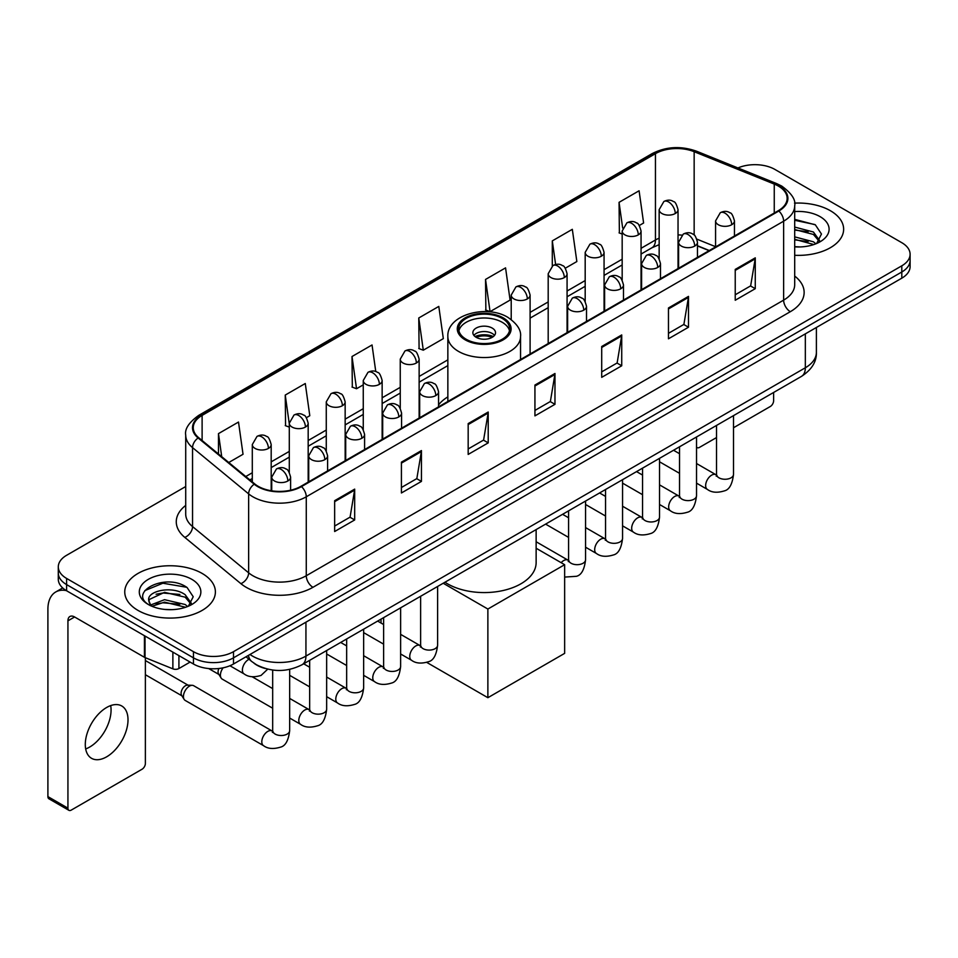 <?xml version="1.0" encoding="UTF-8"?>
<svg xmlns="http://www.w3.org/2000/svg" width="958" height="958" viewBox="0 0 958 958"><rect width="100%" height="100%" fill="white"/><g stroke="black" fill="none" stroke-linecap="round" stroke-linejoin="round"><path stroke-width="1.44" d="M447.853 396.875A50.044 28.896 0 0 0 438.56 404.887M709.112 250.649L697.472 245.943M265.39 668.528A28.321 16.358 180 0 1 253.954 663.175M185.708 486.532L66.593 555.305A28.321 16.358 0 0 0 58.294 566.873L58.294 579.207A28.321 16.358 0 0 0 66.593 590.763L193.444 664.002A28.321 16.358 0 0 0 233.501 664.002L901.801 278.167A28.321 16.358 0 0 0 910.1 266.599L910.1 260.432A28.321 16.358 0 0 1 901.801 271.988A28.321 16.358 0 0 0 910.1 260.432L910.1 254.265A28.321 16.358 0 0 0 901.801 242.697L774.95 169.458A28.321 16.358 0 0 0 737.935 167.949M58.294 566.873A28.321 16.358 0 0 0 66.593 578.428L193.444 651.668A28.321 16.358 0 0 0 233.501 651.668L233.501 657.835L901.801 271.988L233.501 657.835A28.321 16.358 0 0 1 193.444 657.835A28.321 16.358 0 0 0 233.501 657.835L233.501 664.002M66.593 578.428L66.593 584.596L193.444 657.835L66.593 584.596A28.321 16.358 0 0 1 58.294 573.04A28.321 16.358 0 0 0 66.593 584.596L66.593 590.763M830.37 210.712A45.325 26.165 0 0 0 794.505 203.132A45.325 26.165 0 0 1 830.37 210.712A45.325 26.165 0 0 1 843.639 229.213A45.325 26.165 0 0 0 830.37 210.712M202.126 573.423A45.325 26.165 0 0 0 152.729 567.747A45.325 26.165 0 0 0 124.756 591.924A45.325 26.165 0 0 0 138.036 610.426A45.325 26.165 0 0 0 187.421 616.09A45.325 26.165 0 0 0 215.394 591.924A45.325 26.165 0 0 0 202.126 573.423A45.325 26.165 0 0 0 152.729 567.747A45.325 26.165 0 0 0 124.756 591.924A45.325 26.165 0 0 0 138.036 610.426A45.325 26.165 0 0 0 187.421 616.09A45.325 26.165 0 0 0 215.394 591.924A45.325 26.165 0 0 0 202.126 573.423M778.291 186.032A30.213 17.448 180 0 1 787.141 198.366A30.213 17.448 180 0 1 778.291 210.7L300.932 486.305A30.213 17.448 180 0 1 254.816 483.982L198.725 437.722A30.213 17.448 180 0 1 193.265 427.723A30.213 17.448 180 0 1 202.114 415.389L655.452 153.651A30.213 17.448 180 0 1 694.155 151.699L774.256 184.08A30.213 17.448 180 0 1 778.291 186.032M778.83 185.732A30.967 17.879 0 0 0 774.687 183.72L694.586 151.34A30.967 17.879 0 0 0 654.925 153.34L201.575 415.077A30.967 17.879 0 0 0 198.114 437.974L254.205 484.221A30.967 17.879 0 0 0 301.471 486.616L778.83 211.011A30.967 17.879 0 0 0 778.83 185.732M334.653 500.687L334.653 531.522L354.676 519.954L354.676 489.119L334.653 500.687M334.653 526.05L350.077 517.14L354.592 490.149A7.556 4.359 -120 0 0 354.676 489.119M349.945 517.224L354.676 519.954M401.414 462.139L401.414 492.975L421.436 481.407L421.436 450.571L401.414 462.139M401.414 487.502L416.838 478.593L421.364 451.601A7.556 4.359 -120 0 0 421.436 450.571M416.706 478.677L421.436 481.407M468.175 423.592L468.175 454.427L488.209 442.871L488.209 412.024L468.175 423.592M468.175 448.955L483.598 440.057L488.125 413.054A7.556 4.359 -120 0 0 488.209 412.024M483.467 440.129L488.209 442.871M735.229 269.414L735.229 300.249L755.263 288.681L755.263 257.846L735.229 269.414M735.229 294.777L750.653 285.867L755.179 258.876A7.556 4.359 -120 0 0 755.263 257.846M750.521 285.951L755.263 288.681M668.468 307.961L668.468 338.797L688.491 327.229L688.491 296.393L668.468 307.961M668.468 333.324L683.892 324.415L688.419 297.423A7.556 4.359 -120 0 0 688.491 296.393M683.761 324.499L688.491 327.229M601.708 346.497L601.708 377.344L621.73 365.776L621.73 334.941L601.708 346.497M601.708 371.872L617.132 362.962L621.646 335.959A7.556 4.359 -120 0 0 621.73 334.941M616.988 363.034L621.73 365.776M534.935 385.044L534.935 415.88L554.969 404.324L554.969 373.488L534.935 385.044M534.935 410.419L550.371 401.51L554.886 374.506A7.556 4.359 -120 0 0 554.969 373.488M550.227 401.582L554.969 404.324M794.697 255.295A45.325 26.165 0 0 0 843.639 229.213A45.325 26.165 0 0 1 794.697 255.295M233.501 651.668L901.801 265.821A28.321 16.358 0 0 0 910.1 254.265M306.392 417.688L309.793 415.724L305.279 383.511L285.245 395.067L285.568 425.723M228.77 462.498L243.033 454.272L238.506 422.047L218.484 433.615L218.484 454.008M485.538 279.437L490.053 311.649L510.087 300.094L505.561 267.869L485.538 279.437L485.862 310.081M565.304 268.216L576.848 261.546L572.321 229.321L552.299 240.889L552.299 265.941M639.273 225.501L643.608 222.998L639.094 190.774L619.06 202.342L619.383 232.998M375.776 371.572L372.039 344.964L352.005 356.52L352.328 387.176M418.766 317.984L423.292 350.197L443.326 338.629L438.8 306.416L418.766 317.984L419.089 348.628M423.292 350.197L418.766 348.508M490.053 311.649L485.538 309.961M552.299 240.889L555.616 264.504M622.173 234.039L619.06 232.866M619.06 202.342L622.664 228.016M352.005 356.52L356.532 388.744L363.262 384.853M356.532 388.744L352.005 387.056M289.292 427.112L285.245 425.603M285.245 395.067L289.292 423.891M218.484 433.615L221.717 456.679M794.697 246.661L800.325 246.936M794.697 236.866L813.414 241.799L815.905 243.799M794.697 239.308L813.857 244.553M794.697 227.07L813.414 232.004L819.533 240.47M794.697 229.525L813.414 234.447L819.054 241.105M794.697 246.853A30.776 17.771 0 0 0 820.084 241.775A30.776 17.771 0 0 0 820.084 216.64A30.776 17.771 0 0 0 794.697 211.562M816.635 243.488L821.461 234.027L815.354 224.831L794.697 219.334M794.697 220.28L814.935 224.555M794.697 230.076L808.121 231.752M794.697 239.871L808.121 241.548M696.526 446.967A4.718 2.73 120 0 0 697.149 447.614A4.718 2.73 120 0 0 699.508 447.374L716.512 437.566M733.517 427.747L770.28 406.515A4.718 2.73 120 0 0 773.621 400.743L773.621 392.481M502.22 318.439A25.495 14.717 0 0 0 474.438 315.254A25.495 14.717 0 0 0 458.702 328.845A25.495 14.717 0 0 0 466.175 339.252A25.495 14.717 0 0 0 493.957 342.449A25.495 14.717 0 0 0 509.692 328.845A25.495 14.717 0 0 0 502.22 318.439M509.476 330.773A25.495 14.717 0 0 0 502.22 322.295A25.495 14.717 0 0 0 476.006 318.763A25.495 14.717 0 0 0 458.93 330.773M444.955 582.225A51.936 29.985 0 0 0 447.482 583.793A51.936 29.985 0 0 0 504.076 590.296A51.936 29.985 0 0 0 536.133 562.586L536.133 529.594M492.208 328.079A11.328 6.538 0 0 0 479.862 326.654A11.328 6.538 0 0 0 472.869 332.701A11.328 6.538 0 0 0 476.186 337.324A11.328 6.538 0 0 0 488.532 338.749A11.328 6.538 0 0 0 495.526 332.701A11.328 6.538 0 0 0 492.208 328.079M494.52 335.396A11.328 6.538 0 0 0 492.208 333.468A11.328 6.538 0 0 0 473.875 335.396M475.048 336.557A15.112 8.718 180 0 1 492.687 336.282L492.687 337.036M476.282 337.384A13.22 7.628 180 0 1 491.322 337.072L492.687 336.282M491.107 337.887L491.322 337.072M487.873 697.699L487.873 609.037L564.645 564.705L564.645 653.368L487.873 697.699L426.765 662.409M381.044 623.047L381.044 619.119M487.873 609.037L443.195 583.242M536.133 548.239L564.645 564.705M272.671 708.225L222.172 679.078A8.502 4.91 -60 0 1 221.118 678.025A8.502 4.91 -60 0 1 220.412 675.186A8.502 4.91 -60 0 1 223.13 667.81M221.118 678.025L218.58 673.953A6.131 3.545 -60 0 1 218.077 671.905A6.131 3.545 -60 0 1 218.903 668.492M183.433 696.538A8.502 4.91 -60 0 1 189.433 686.132A8.502 4.91 -60 0 1 192.247 685.317A8.502 4.91 -60 0 1 193.684 685.712L272.072 730.966A8.502 4.91 -60 0 0 268.192 731.182A8.502 4.91 -60 0 0 267.821 731.385A8.502 4.91 -60 0 0 262.264 738.869A8.502 4.91 -60 0 0 263.57 745.683L185.193 700.43A8.502 4.91 -60 0 1 184.128 699.376A8.502 4.91 -60 0 1 183.433 696.538M184.128 699.376L181.601 695.316A6.131 3.545 -60 0 1 181.098 693.257A6.131 3.545 -60 0 1 185.433 685.748A6.131 3.545 -60 0 1 187.457 685.15L192.247 685.317M110.685 705.603A30.213 17.448 -60 0 1 89.705 747.036A30.213 17.448 -60 0 1 85.669 748.928M106.649 756.82A30.213 17.448 120 0 0 126.384 730.2A30.213 17.448 120 0 0 121.762 705.986A30.213 17.448 120 0 0 106.649 707.483A30.213 17.448 120 0 0 86.915 734.103A30.213 17.448 120 0 0 91.549 758.317A30.213 17.448 120 0 0 106.649 756.82M178.918 655.619L178.918 668.528L190.103 662.074M66.27 590.583A37.769 21.806 -120 0 0 55.72 591.984A37.769 21.806 -120 0 0 47.9 609.264L47.9 796.601L67.934 808.169L67.934 620.832A9.436 5.449 60 0 1 69.886 616.509A9.436 5.449 60 0 1 74.604 616.976L144.418 657.284L144.418 635.693M67.934 808.169A4.718 2.73 120 0 0 68.904 810.324L48.882 798.768A4.718 2.73 -60 0 1 47.9 796.601M68.904 810.324A4.718 2.73 120 0 0 71.263 810.097L142.035 769.238A4.718 2.73 120 0 0 145.377 763.454L145.377 657.715M178.918 668.528A4.718 2.73 180 0 1 172.871 668.84L145.041 657.583A4.718 2.73 180 0 1 144.418 657.284M164.956 609.444L172.081 609.659M150.813 604.929L164.548 599.684L185.169 604.51L187.66 606.51M152.083 606.246L164.548 602.139L185.613 607.264M151.029 605.875L148.825 600.714A21.339 12.322 0 0 0 152.262 606.414M191.289 603.181L185.169 594.714C172.356 585.158 145.999 591.062 148.825 600.714L148.741 599.768M148.873 601.013L149.46 599.421L164.548 592.343L185.169 597.169L190.81 603.815M188.391 606.21L193.217 596.738L187.109 587.541C165.518 572.022 127.139 592.475 149.304 605.025L150.394 605.696M191.839 579.351A30.776 17.771 0 0 0 148.31 579.351A30.776 17.771 0 0 0 148.31 604.486A30.776 17.771 0 0 0 191.839 604.486A30.776 17.771 0 0 0 191.839 579.351M144.802 590.631L162.872 583.218L186.69 587.266M156.094 594.235L162.872 593.002L179.876 594.463M156.094 604.031L162.872 602.798L179.876 604.259M249.99 654.482A37.769 21.806 0 0 0 252.529 656.098A37.769 21.806 0 0 0 305.937 656.098L805.331 367.776A37.769 21.806 0 0 0 816.396 352.364C816.671 361.729 811.677 369.752 801.415 376.422L302.033 664.744A18.885 10.897 60 0 0 305.937 656.098L305.937 622.185M805.331 333.863L805.331 367.776A18.885 10.897 60 0 1 801.415 376.422M248.457 655.368A18.885 12.634 129.5 0 0 251.75 661.511L246.014 656.781M901.801 278.167L901.801 265.821M193.444 664.002L193.444 651.668M794.697 276.072A47.205 27.255 180 0 1 790.314 311.697L312.955 587.302A9.436 5.449 60 0 1 306.273 575.734L783.632 300.129A37.769 21.806 0 0 0 794.697 284.718L794.697 205.766A37.769 21.806 180 0 1 783.632 221.19A9.436 5.449 -120 0 0 778.83 211.011M312.955 587.302A47.205 27.255 180 0 1 246.182 587.302A47.205 27.255 180 0 1 240.901 583.661L184.81 537.402A47.205 27.255 180 0 1 185.708 505.417M252.864 575.734A37.769 21.806 0 0 0 306.273 575.734L306.273 496.795A37.769 21.806 180 0 1 248.637 493.873L192.546 447.626A37.769 21.806 180 0 1 185.708 435.124L185.708 514.063A37.769 21.806 0 0 0 192.546 526.577L248.637 572.824A37.769 21.806 0 0 0 252.864 575.734M794.697 205.766C795.954 199.875 791.619 193.288 781.68 186.032L776.71 183.625A9.436 4.419 112 0 0 774.687 183.72M776.71 183.625L696.61 151.232C680.97 145.7 666.121 146.502 652.075 153.651A9.436 5.449 60 0 1 654.925 153.34M201.575 415.077A9.436 5.449 -120 0 0 198.725 415.377C188.93 422.43 184.583 429.004 185.708 435.124M198.114 437.974A9.436 6.311 129.5 0 0 192.546 447.626L192.546 526.577A9.436 6.311 -50.5 0 1 184.81 537.402M696.61 151.232A9.436 4.419 112 0 0 694.586 151.34M254.205 484.221A9.436 6.311 129.5 0 0 248.637 493.873L248.637 572.824A9.436 6.311 -50.5 0 1 240.901 583.661M301.471 486.616A9.436 5.449 60 0 1 306.273 496.795L783.632 221.19L783.632 300.129A9.436 5.449 60 0 0 790.314 311.697M202.114 415.389L202.114 440.524M774.256 184.08L774.256 213.035M694.155 151.699L694.155 235.045M715.578 246.697L696.957 239.177M681.809 235.129A30.213 17.448 0 0 0 678.036 234.902M659.152 238.183A30.213 17.448 0 0 0 655.452 239.991L641.058 248.314M655.452 153.651L655.452 239.991A16.993 9.808 60 0 1 651.931 247.775L641.058 254.062M622.173 259.211L604.067 269.665M585.182 280.562L567.076 291.016M548.192 301.926L530.097 312.368M447.853 359.861L419.137 376.434M400.252 387.343L382.146 397.786M363.262 408.695L345.155 419.149M326.271 430.046L308.177 440.5M289.292 451.398L271.186 461.852M252.301 472.749L245.775 476.521M697.532 245.763A16.993 7.963 -68 0 1 697.472 245.739L709.315 250.529M534.935 386.026L554.886 374.506M601.708 347.479L621.646 335.959M668.468 308.931L688.419 297.423M735.229 270.384L755.179 258.876M468.175 424.574L488.125 413.054M401.414 463.121L421.364 451.601M334.653 501.657L354.592 490.149M465.169 339.839A26.908 15.532 0 0 0 503.225 339.839A26.908 15.532 0 0 0 503.225 317.864A26.908 15.532 0 0 0 465.169 317.864A26.908 15.532 0 0 0 465.169 339.839M520.553 359.513L520.553 336.557A36.356 20.992 180 0 1 498.112 355.945A36.356 20.992 180 0 1 458.499 351.394A36.356 20.992 180 0 1 447.853 336.557L447.853 401.486M731.696 224.735A9.436 5.449 0 0 0 734.451 220.879C732.954 215.418 731.469 212.748 729.972 212.844C727.242 210.928 724.009 210.88 720.296 212.7A9.436 5.449 60 0 1 725.014 213.167A9.436 5.449 -120 0 1 731.696 224.735A9.436 5.449 0 0 1 718.332 224.735A9.436 5.449 0 0 1 715.578 220.879L720.296 212.7M696.526 483.143L707.411 489.43A8.502 4.91 -60 0 1 706.106 482.616A8.502 4.91 -60 0 1 711.662 475.132A8.502 4.91 -60 0 1 712.034 474.929A8.502 4.91 -60 0 1 715.913 474.713L696.526 463.516M717.003 475.563L716.249 476.198L716.512 474.366A8.502 4.91 -0 0 0 719.003 477.826A8.502 4.91 -0 0 0 730.631 478.042A8.502 4.91 -0 0 0 733.517 474.366C732.343 484.233 729.289 489.742 724.344 490.891C717.243 493.059 711.602 492.568 707.411 489.43M694.706 246.086A9.436 5.449 0 0 0 697.472 242.23C695.975 236.782 694.478 234.099 692.993 234.207C690.251 232.279 687.03 232.231 683.305 234.063A9.436 5.449 60 0 1 688.024 234.53A9.436 5.449 -120 0 1 694.706 246.086A9.436 5.449 0 0 1 681.354 246.086A9.436 5.449 0 0 1 678.587 242.23L683.305 234.063M659.535 504.495L670.42 510.782A8.502 4.91 -60 0 1 669.127 503.968A8.502 4.91 -60 0 1 674.671 496.484A8.502 4.91 -60 0 1 675.055 496.28A8.502 4.91 -60 0 1 678.923 496.064L659.535 484.868M680.012 496.927L679.258 497.549L679.533 495.717A8.502 4.91 -0 0 0 682.024 499.178A8.502 4.91 -0 0 0 693.652 499.393A8.502 4.91 -0 0 0 696.526 495.717C695.364 505.584 692.299 511.093 687.353 512.255C680.252 514.41 674.612 513.919 670.42 510.782M657.715 267.45A9.436 5.449 0 0 0 660.481 263.594C658.984 258.133 657.487 255.451 656.002 255.558C653.272 253.631 650.039 253.583 646.315 255.415A9.436 5.449 60 0 1 651.045 255.882A9.436 5.449 -120 0 1 657.715 267.45A9.436 5.449 0 0 1 644.363 267.45A9.436 5.449 0 0 1 641.597 263.594L646.315 255.415M622.556 525.846L633.442 532.133A8.502 4.91 -60 0 1 632.136 525.331A8.502 4.91 -60 0 1 637.693 517.835A8.502 4.91 -60 0 1 638.064 517.631A8.502 4.91 -60 0 1 641.932 517.416L622.556 506.231M643.034 518.278L642.267 518.901L642.543 517.069A8.502 4.91 -0 0 0 645.033 520.541A8.502 4.91 -0 0 0 656.661 520.745A8.502 4.91 -0 0 0 659.535 517.069C658.374 526.936 655.32 532.444 650.374 533.606C643.273 535.761 637.621 535.271 633.442 532.133M620.724 288.801A9.436 5.449 0 0 0 623.49 284.945C621.993 279.485 620.509 276.802 619.012 276.91C616.281 274.982 613.048 274.934 609.336 276.766A9.436 5.449 60 0 1 614.054 277.233A9.436 5.449 -120 0 1 620.724 288.801A9.436 5.449 0 0 1 607.372 288.801A9.436 5.449 0 0 1 604.606 284.945L609.336 276.766M585.566 547.21L596.451 553.496A8.502 4.91 -60 0 1 595.146 546.683A8.502 4.91 -60 0 1 600.702 539.198A8.502 4.91 -60 0 1 601.073 538.995A8.502 4.91 -60 0 1 604.953 538.767L585.566 527.583M606.043 539.629L605.288 540.252L605.552 538.42A8.502 4.91 -0 0 0 608.043 541.893A8.502 4.91 -0 0 0 619.67 542.108A8.502 4.91 -0 0 0 622.556 538.42C621.383 548.287 618.329 553.808 613.383 554.957C606.282 557.113 600.642 556.634 596.451 553.496M583.745 310.152A9.436 5.449 0 0 0 586.512 306.297C585.015 300.836 583.518 298.166 582.033 298.261C579.291 296.333 576.069 296.285 572.345 298.118A9.436 5.449 60 0 1 577.063 298.585A9.436 5.449 -120 0 1 583.745 310.152A9.436 5.449 0 0 1 570.393 310.152A9.436 5.449 0 0 1 567.627 306.297L572.345 298.118M561.149 562.693A8.502 4.91 -60 0 1 563.711 560.55A8.502 4.91 -60 0 1 564.094 560.346A8.502 4.91 -60 0 1 567.962 560.131L536.133 541.749M569.052 560.981L568.298 561.616L568.573 559.771A8.502 4.91 -0 0 0 571.064 563.244A8.502 4.91 -0 0 0 582.692 563.46A8.502 4.91 -0 0 0 585.566 559.771C584.404 569.651 581.338 575.159 576.393 576.309L564.645 577.075M435.794 395.57A9.436 5.449 0 0 0 438.56 391.714C437.064 386.254 435.567 383.583 434.082 383.679C431.339 381.751 428.118 381.703 424.394 383.535A9.436 5.449 60 0 1 429.124 384.002A9.436 5.449 -120 0 1 435.794 395.57A9.436 5.449 0 0 1 422.442 395.57A9.436 5.449 0 0 1 419.676 391.714L424.394 383.535M400.624 653.979L411.521 660.266A8.502 4.91 -60 0 1 410.216 653.452A8.502 4.91 -60 0 1 415.772 645.967A8.502 4.91 -60 0 1 416.143 645.764A8.502 4.91 -60 0 1 420.011 645.548L400.624 634.352M421.113 646.399L420.346 647.033L420.622 645.189A8.502 4.91 -0 0 0 423.113 648.662A8.502 4.91 -0 0 0 434.74 648.877A8.502 4.91 -0 0 0 437.614 645.189C436.453 655.056 433.399 660.577 428.454 661.727C421.352 663.894 415.7 663.403 411.521 660.266M398.803 416.922A9.436 5.449 0 0 0 401.57 413.066C400.073 407.605 398.588 404.935 397.091 405.03C394.361 403.114 391.127 403.067 387.415 404.887A9.436 5.449 60 0 1 392.133 405.366A9.436 5.449 -120 0 1 398.803 416.922A9.436 5.449 0 0 1 385.451 416.922A9.436 5.449 0 0 1 382.685 413.066L387.415 404.887M363.645 675.33L374.53 681.617A8.502 4.91 -60 0 1 373.225 674.803A8.502 4.91 -60 0 1 378.781 667.319A8.502 4.91 -60 0 1 379.152 667.115A8.502 4.91 -60 0 1 383.032 666.9L363.645 655.703M384.122 667.75L383.368 668.385L383.631 666.552A8.502 4.91 -0 0 0 386.122 670.013A8.502 4.91 -0 0 0 397.75 670.229A8.502 4.91 -0 0 0 400.624 666.552C399.462 676.42 396.408 681.928 391.463 683.078C384.362 685.245 378.721 684.754 374.53 681.617M361.825 438.273A9.436 5.449 0 0 0 364.591 434.429C363.094 428.968 361.597 426.286 360.1 426.394C357.37 424.466 354.149 424.418 350.424 426.25A9.436 5.449 60 0 1 355.143 426.717A9.436 5.449 -120 0 1 361.825 438.273A9.436 5.449 0 0 1 348.473 438.273A9.436 5.449 0 0 1 345.706 434.429L350.424 426.25M326.654 696.682L337.539 702.968A8.502 4.91 -60 0 1 336.246 696.167A8.502 4.91 -60 0 1 341.79 688.67A8.502 4.91 -60 0 1 342.174 688.467A8.502 4.91 -60 0 1 346.042 688.251L326.654 677.055M347.131 689.113L346.377 689.736L346.652 687.904A8.502 4.91 -0 0 0 349.131 691.377A8.502 4.91 -0 0 0 360.759 691.58A8.502 4.91 -0 0 0 363.645 687.904C362.483 697.771 359.418 703.28 354.472 704.441C347.371 706.597 341.731 706.106 337.539 702.968M324.834 459.636A9.436 5.449 0 0 0 327.6 455.78C326.103 450.32 324.606 447.637 323.121 447.745C320.379 445.817 317.158 445.769 313.434 447.602A9.436 5.449 60 0 1 318.164 448.069A9.436 5.449 -120 0 1 324.834 459.636A9.436 5.449 0 0 1 311.482 459.636A9.436 5.449 0 0 1 308.716 455.78L313.434 447.602M289.663 718.045L300.561 724.32A8.502 4.91 -60 0 1 299.255 717.518A8.502 4.91 -60 0 1 304.8 710.022A8.502 4.91 -60 0 1 305.183 709.818A8.502 4.91 -60 0 1 309.051 709.603L289.663 698.418M310.152 710.465L309.386 711.087L309.662 709.255A8.502 4.91 -0 0 0 312.152 712.728A8.502 4.91 -0 0 0 323.78 712.932A8.502 4.91 -0 0 0 326.654 709.255C325.492 719.123 322.439 724.631 317.493 725.793C310.392 727.948 304.74 727.457 300.561 724.32M287.843 480.988A9.436 5.449 0 0 0 290.609 477.132C289.112 471.671 287.628 469.001 286.131 469.097C283.4 467.169 280.167 467.121 276.455 468.953A9.436 5.449 60 0 1 281.173 469.42A9.436 5.449 -120 0 1 287.843 480.988A9.436 5.449 0 0 1 274.491 480.988A9.436 5.449 0 0 1 271.725 477.132L276.455 468.953M273.162 731.816L272.395 732.451L272.671 730.607A8.502 4.91 -0 0 0 275.162 734.079A8.502 4.91 -0 0 0 286.789 734.295A8.502 4.91 -0 0 0 289.663 730.607C288.502 740.474 285.448 745.995 280.502 747.144C273.401 749.3 267.761 748.821 263.57 745.683M675.27 213.514A9.436 5.449 0 0 0 678.036 209.67C676.54 204.21 675.055 201.527 673.558 201.635C670.828 199.707 667.594 199.659 663.882 201.491A9.436 5.449 60 0 1 668.6 201.958A9.436 5.449 -120 0 1 675.27 213.514A9.436 5.449 0 0 1 661.918 213.514A9.436 5.449 0 0 1 659.152 209.67L663.882 201.491M638.291 234.878A9.436 5.449 0 0 0 641.058 231.022C639.561 225.561 638.064 222.879 636.579 222.986C633.837 221.058 630.615 221.011 626.891 222.843A9.436 5.449 60 0 1 631.609 223.31A9.436 5.449 -120 0 1 638.291 234.878A9.436 5.449 0 0 1 624.939 234.878A9.436 5.449 0 0 1 622.173 231.022L626.891 222.843M601.301 256.229A9.436 5.449 0 0 0 604.067 252.373C602.57 246.913 601.073 244.242 599.588 244.338C596.846 242.41 593.625 242.362 589.9 244.194A9.436 5.449 60 0 1 594.631 244.661A9.436 5.449 -120 0 1 601.301 256.229A9.436 5.449 0 0 1 587.949 256.229A9.436 5.449 0 0 1 585.182 252.373L589.9 244.194M564.31 277.581A9.436 5.449 0 0 0 567.076 273.725C565.579 268.264 564.094 265.594 562.597 265.689C559.867 263.773 556.634 263.725 552.922 265.546A9.436 5.449 60 0 1 557.64 266.013A9.436 5.449 -120 0 1 564.31 277.581A9.436 5.449 0 0 1 550.958 277.581A9.436 5.449 0 0 1 548.192 273.725L552.922 265.546M527.331 298.932A9.436 5.449 0 0 0 530.097 295.076C528.6 289.627 527.104 286.945 525.607 287.053C522.876 285.125 519.655 285.077 515.931 286.909A9.436 5.449 60 0 1 520.649 287.376A9.436 5.449 -120 0 1 527.331 298.932A9.436 5.449 0 0 1 513.979 298.932A9.436 5.449 0 0 1 511.213 295.076L515.931 286.909M416.371 362.998A9.436 5.449 0 0 0 419.137 359.142C417.64 353.682 416.143 351.011 414.646 351.107C411.916 349.179 408.695 349.131 404.971 350.963A9.436 5.449 60 0 1 409.689 351.43A9.436 5.449 -120 0 1 416.371 362.998A9.436 5.449 0 0 1 403.019 362.998A9.436 5.449 0 0 1 400.252 359.142L404.971 350.963M379.38 384.35A9.436 5.449 0 0 0 382.146 380.494C380.649 375.045 379.152 372.363 377.668 372.47C374.925 370.542 371.704 370.495 367.98 372.327A9.436 5.449 60 0 1 372.698 372.794A9.436 5.449 -120 0 1 379.38 384.35A9.436 5.449 0 0 1 366.028 384.35A9.436 5.449 0 0 1 363.262 380.494L367.98 372.327M342.389 405.713A9.436 5.449 0 0 0 345.155 401.857C343.659 396.396 342.174 393.714 340.677 393.822C337.946 391.894 334.713 391.846 331.001 393.678A9.436 5.449 60 0 1 335.719 394.145A9.436 5.449 -120 0 1 342.389 405.713A9.436 5.449 0 0 1 329.037 405.713A9.436 5.449 0 0 1 326.271 401.857L331.001 393.678M305.41 427.064A9.436 5.449 0 0 0 308.177 423.208C306.68 417.748 305.183 415.065 303.686 415.173C300.956 413.245 297.734 413.197 294.01 415.03A9.436 5.449 60 0 1 298.728 415.497A9.436 5.449 -120 0 1 305.41 427.064A9.436 5.449 0 0 1 292.058 427.064A9.436 5.449 0 0 1 289.292 423.208L294.01 415.03M268.42 448.416A9.436 5.449 0 0 0 271.186 444.56C269.689 439.099 268.192 436.429 266.707 436.525C263.965 434.597 260.744 434.549 257.019 436.381A9.436 5.449 60 0 1 261.738 436.848A9.436 5.449 -120 0 1 268.42 448.416A9.436 5.449 0 0 1 255.067 448.416A9.436 5.449 0 0 1 252.301 444.56L257.019 436.381M267.725 669.151L261.079 675.414C253.966 677.569 248.326 677.078 244.146 673.941A8.502 4.91 -60 0 1 242.386 670.061A8.502 4.91 -60 0 1 248.769 659.439A8.502 4.91 -60 0 1 249.08 659.296M67.934 620.832L74.604 616.976M145.041 636.064L145.041 657.583M172.871 668.84L172.871 652.123M302.033 664.744C286.837 672.384 271.641 672.384 256.445 664.744L251.75 661.511M816.396 352.364L816.396 327.468M652.075 153.651L198.725 415.377M659.152 244.661L651.931 247.775M622.173 264.959L604.067 275.413M585.182 286.31L567.076 296.764M548.192 307.674L530.097 318.116M447.853 365.609L419.137 382.182M400.252 393.091L382.146 403.534M363.262 414.443L345.155 424.897M326.271 435.794L308.177 446.248M289.292 457.146L271.186 467.6M252.301 478.497L249.882 479.898M697.149 447.614L696.526 447.254M520.553 336.557C521.344 330.163 517.14 323.768 507.944 317.397C486.52 304.129 446.584 314.775 447.853 336.557M733.517 415.628L733.517 474.366M734.451 236.015L734.451 220.879M679.533 473.336L659.535 461.792M716.512 425.448L716.512 474.366M715.578 246.913L715.578 220.879M679.533 453.709L673.546 450.248M696.526 436.98L696.526 495.717M697.472 257.367L697.472 242.23M642.543 494.687L622.556 483.143M679.533 446.799L679.533 495.717M678.587 268.264L678.587 242.23M642.543 475.06L636.555 471.611M659.535 458.343L659.535 517.069M660.481 278.718L660.481 263.594M605.552 516.039L585.566 504.495M642.543 468.151L642.543 517.069M641.597 289.627L641.597 263.594M605.552 496.412L599.576 492.963M622.556 479.695L622.556 538.42M623.49 300.082L623.49 284.945M568.573 537.39L545.593 524.122M605.552 489.502L605.552 538.42M604.606 310.979L604.606 284.945M568.573 517.763L562.586 514.314M585.566 501.046L585.566 559.771M586.512 321.433L586.512 306.297M568.573 510.865L568.573 559.771M567.627 332.33L567.627 306.297M437.614 586.464L437.614 645.189M438.56 406.851L438.56 391.714M383.631 644.159L363.645 632.627M420.622 596.271L420.622 645.189M419.676 417.748L419.676 391.714M383.631 624.544L377.656 621.083M400.624 607.815L400.624 666.552M401.57 428.202L401.57 413.066M346.652 665.523L326.654 653.979M383.631 617.635L383.631 666.552M382.685 439.099L382.685 413.066M346.652 645.896L340.665 642.435M363.645 629.178L363.645 687.904M364.591 449.553L364.591 434.429M309.662 686.874L289.663 675.33M346.652 638.986L346.652 687.904M345.706 460.463L345.706 434.429M309.662 667.247L303.674 663.798M326.654 650.53L326.654 709.255M327.6 470.905L327.6 455.78M208.676 668.552L218.891 674.444M309.662 660.337L309.662 709.255M308.716 481.814L308.716 455.78M272.671 688.598L252.17 676.767M289.663 669.391L289.663 730.607M290.609 490.209L290.609 477.132M145.377 674.719L181.9 695.807M272.671 670.049L272.671 730.607M271.725 490.819L271.725 477.132M145.377 660.541L188.043 685.174M678.036 268.587L678.036 209.67M659.152 258.768L659.152 209.67M641.058 289.939L641.058 231.022M622.173 280.119L622.173 231.022M604.067 311.29L604.067 252.373M585.182 301.471L585.182 252.373M567.076 332.642L567.076 273.725M548.192 343.551L548.192 273.725M530.097 354.005L530.097 295.076M511.213 319.541L511.213 295.076M419.137 418.059L419.137 359.142M400.252 408.252L400.252 359.142M382.146 439.423L382.146 380.494M363.262 429.603L363.262 380.494M345.155 460.774L345.155 401.857M326.271 450.955L326.271 401.857M308.177 482.125L308.177 423.208M289.292 472.306L289.292 423.208M271.186 490.736L271.186 444.56M244.146 673.941L229.932 665.75M252.301 481.898L252.301 444.56M55.72 591.984L62.689 587.949"/></g></svg>

